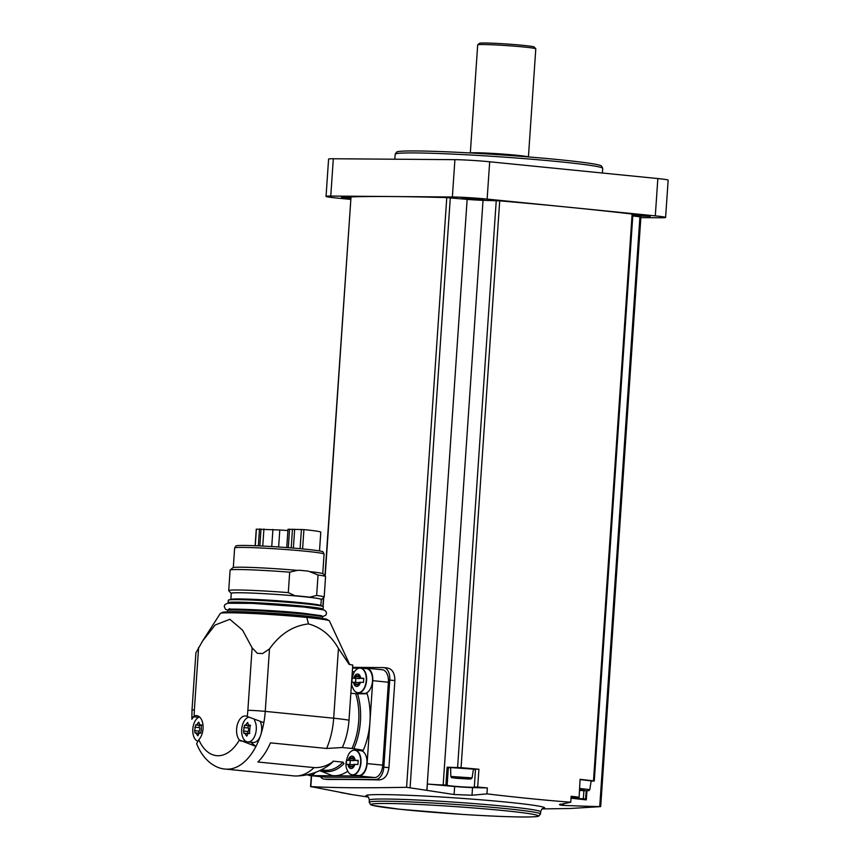 <?xml version="1.0" encoding="UTF-8"?>
<svg xmlns="http://www.w3.org/2000/svg" width="860" height="860" viewBox="0 0 860 860"><rect width="100%" height="100%" fill="white"/><g stroke="black" fill="none" stroke-linecap="round" stroke-linejoin="round"><path stroke-width="1.29" d="M256.398 529.179L279.79 529.996L278.629 546.992M286.745 547.573L287.992 529.265L303.913 529.61A40.044 1.742 3.9 0 1 320.78 532.189L319.501 550.927M234.662 547.938A44.828 1.956 -176.1 0 1 259.58 547.928A44.828 1.956 -176.1 0 1 305.569 551.228A44.828 1.956 -176.1 0 1 324.069 554.034A44.828 1.956 -176.1 0 0 324.069 554.034L323.016 551.873A43.623 1.903 -176.1 0 0 305.01 549.153A43.623 1.903 -176.1 0 0 260.247 545.939A43.623 1.903 -176.1 0 0 235.995 545.949L234.662 547.938A44.828 1.956 -176.1 0 0 234.64 547.981L233.307 567.525M299.785 570.288L308.321 571.137A44.828 1.956 3.9 0 0 304.236 570.717A44.828 1.956 3.9 0 0 299.785 570.288L297.281 570.374A45.29 1.978 -176.1 0 0 232.877 567.686L230.157 570.051A47.837 2.085 -176.1 0 0 230.114 570.148L228.717 590.594A47.837 2.085 -176.1 0 0 228.749 590.691L231.125 593.4A45.29 1.978 -176.1 0 0 231.254 593.508M308.321 571.137L318.039 575.007L316.641 595.453L309.75 597.163A45.451 1.978 3.9 0 0 294.862 595.679L288.293 592.626A47.837 2.085 -176.1 0 0 228.717 590.594M321.264 599.635A45.29 1.978 -176.1 0 0 321.404 599.56L324.123 597.195A47.837 2.085 -176.1 0 0 324.177 597.109L325.564 576.651A47.837 2.085 -176.1 0 0 325.531 576.555L323.156 573.846A45.29 1.978 -176.1 0 0 310.783 571.717M325.531 576.555A47.837 2.085 -176.1 0 0 318.039 575.007M324.177 597.109A47.837 2.085 -176.1 0 0 316.641 595.453M297.281 570.374L289.691 572.179A47.837 2.085 -176.1 0 0 230.157 570.051M289.691 572.179L288.293 592.626M321.404 599.56A45.29 1.978 -176.1 0 0 302.741 596.593A45.29 1.978 -176.1 0 0 254.893 593.196A45.29 1.978 -176.1 0 0 231.125 593.4M320.855 605.526L321.274 599.463A45.107 1.967 -176.1 0 0 302.634 596.593A45.107 1.967 -176.1 0 0 255.85 593.25A45.107 1.967 -176.1 0 0 231.275 593.325L230.856 599.388M322.984 609.611L323.306 606.719A47.633 2.075 -176.1 0 0 322.984 606.45L320.533 605.386A45.107 1.967 -176.1 0 0 302.215 602.774A45.107 1.967 -176.1 0 0 231.189 599.291L228.631 600.022A47.633 2.075 -176.1 0 0 228.266 600.248L228.201 603.15M322.984 606.45A47.633 2.075 -176.1 0 0 303.634 603.688A47.633 2.075 -176.1 0 0 228.631 600.022M314.781 608.246A45.655 1.989 -176.1 0 0 302.269 606.794A45.655 1.989 -176.1 0 0 236.522 602.914M250.776 742.234L255.925 746.437A58.243 33.948 95.7 0 1 225.427 769.076C215.505 768.571 203.39 760.638 196.628 743.696L198.789 739.686A13.104 7.643 95.7 0 0 203.025 725.388A13.104 7.643 95.7 0 0 196.693 715.638A13.104 7.643 95.7 0 0 194.188 716.09L191.845 719.239L191.995 710.08L195.897 652.858A12.481 0.548 3.9 0 1 195.919 652.837L202.562 641.055L215.14 625.005L229.846 619.297L242.563 630.154L252.12 647.859L257.333 653.288A12.481 0.548 3.9 0 1 262.504 653.6L269.502 648.913C279.994 634.067 292.981 625.736 308.46 623.919C320.93 627.241 330.928 635.411 338.453 648.429L333.691 718.207A58.243 33.948 95.7 0 1 326.617 748.469L342.323 747.523A13.728 7.998 -84.3 0 0 342.043 747.512L353.245 748.608M338.453 648.429L349.224 664.479A58.243 2.537 3.9 0 1 352.761 665.038L349.01 720.186A49.923 29.1 95.7 0 1 342.323 747.523L342.194 747.501M254.485 720.282A12.481 7.278 95.7 0 1 255.495 733.999A12.481 7.278 95.7 0 1 248.131 741.954A12.481 7.278 95.7 0 1 247.744 741.933L253.13 742.47A12.481 7.278 -84.3 0 0 253.517 742.492A12.481 7.278 -84.3 0 0 260.128 736.622A58.243 33.948 -84.3 0 1 255.925 746.437L239.381 739.998A13.104 7.643 95.7 0 1 237.263 724.969A13.104 7.643 95.7 0 1 245.573 716.004A13.104 7.643 95.7 0 1 247.196 716.477L263.826 722.669A58.243 33.948 -84.3 0 1 261.107 733.698A12.481 7.278 -84.3 0 0 260.505 722.12M350.837 693.278L357.545 693.794A50.751 29.584 95.7 0 1 353.804 748.684L363.318 750.264A54.083 31.53 -84.3 0 0 369.94 722.045A54.083 31.53 -84.3 0 0 367.166 693.751L357.545 693.794M354.116 672.326A54.083 31.53 -84.3 0 0 352.353 671.09M326.617 748.469L270.449 742.868A58.243 33.948 -84.3 0 1 257.871 762.003L314.04 767.604A58.243 33.948 95.7 0 1 296.162 776A58.243 33.948 95.7 0 1 293.862 775.903L225.427 769.076M320.543 770.216A50.751 29.584 95.7 0 0 343.957 763.669L343 762.132L333.078 761.143A13.728 7.998 -84.3 0 0 333.046 761.637A49.923 29.1 95.7 0 1 328.101 765.851C318.447 772.355 307.805 775.741 296.162 776M333.046 761.637C327.123 765.916 320.78 767.905 314.04 767.604M352.45 750.576A12.481 7.278 95.7 0 1 354.922 750.113L360.834 750.705A12.481 7.278 95.7 0 1 366.865 763.508A12.481 7.278 95.7 0 1 358.749 775.559A12.481 7.278 95.7 0 1 358.351 775.537L352.45 774.946A12.481 7.278 95.7 0 1 350.117 774.011M315.426 772.387A12.481 7.278 95.7 0 1 310.589 775.204A12.481 7.278 95.7 0 1 310.202 775.183L306.816 774.838M308.073 774.967A12.481 7.278 -84.3 0 0 309.933 775.591A12.481 7.278 -84.3 0 0 310.32 775.612L358.964 775.978A12.481 7.278 -84.3 0 0 367.102 763.594L372.756 680.668A12.481 7.278 -84.3 0 0 366.704 668.188A12.481 7.278 -84.3 0 0 366.306 668.166L361.738 668.134M359.05 749.576A13.728 7.998 -84.3 0 0 357.405 750.361M319.619 770.657L332.089 775.516A54.083 31.53 -84.3 0 0 347.752 771.194M325.188 777.096A12.481 7.278 -84.3 0 0 325.575 777.15A12.481 7.278 -84.3 0 0 325.962 777.171L374.594 777.537A12.481 7.278 -84.3 0 0 382.743 765.153L388.397 682.227A12.481 7.278 -84.3 0 0 382.334 669.746L366.704 668.188M320.404 776.634A12.481 7.278 -84.3 0 0 324.22 779.138A12.481 7.278 -84.3 0 0 324.607 779.16L375.68 779.536A12.481 7.278 -84.3 0 0 383.829 767.152L389.763 680.077A12.481 7.278 -84.3 0 0 383.7 667.607A12.481 7.278 -84.3 0 0 383.313 667.586L352.611 667.349M383.829 767.152L388.935 767.658L394.869 680.582C394.804 672.993 392.203 668.779 387.065 667.951L383.7 667.607M324.94 575.878L351.02 196.897A374.401 16.329 3.9 0 1 391.569 196.531A374.401 16.329 3.9 0 1 446.77 197.617L467.141 199.369L426.85 790.361L406.576 787.298C364.909 788.104 332.992 787.867 310.825 786.588L351.342 794.457M388.935 767.658C387.838 775.215 384.678 779.3 379.432 779.913A374.401 16.329 3.9 0 0 328.359 779.525L324.22 779.138M479.224 199.122L461.798 198.305L480.708 199.939L483.771 199.799L479.224 199.122M445.899 785.051L447.146 785.212A13.728 0.602 3.9 0 1 447.146 785.223A13.728 0.602 3.9 0 0 460.788 786.771A13.728 0.602 3.9 0 0 474.526 787.104A13.728 0.602 3.9 0 0 474.333 786.997L475.505 769.141L478.912 769.238A374.401 16.329 3.9 0 0 461.067 767.658L447.114 767.217L445.899 785.051L443.179 784.986L483.03 200.337L499.714 200.842A374.401 16.329 3.9 0 1 571.223 207.486L655.298 215.871A24.961 1.086 3.9 0 1 665.608 217.462A24.961 1.086 3.9 0 1 660.888 217.774L640.84 217.623M350.6 199.402L336.357 197.983A24.961 1.086 3.9 0 1 326.048 196.392A24.961 1.086 3.9 0 1 330.767 196.069L452.371 196.983A24.961 1.086 3.9 0 1 487.136 199.101L571.223 207.486A374.401 16.329 3.9 0 1 632.132 214.054L632.906 214.194L594.271 781.009L591.142 781.084M483.03 200.337A16.641 0.731 3.9 0 1 467.141 199.369M326.048 196.392L328.595 159.068A24.961 1.086 3.9 0 1 333.315 158.756L454.908 159.659A24.961 1.086 3.9 0 1 489.684 161.777L657.846 178.557A24.961 1.086 3.9 0 1 668.155 180.138L665.608 217.462M632.809 215.624L650.246 216.398L632.863 214.85M632.788 215.957L640.893 216.913L600.688 806.583M350.729 197.585L341.42 197.402L350.665 198.531M594.271 781.009L593.486 780.869A374.401 16.329 3.9 0 0 580.091 779.321L579.135 797.231L576.49 797.177A13.728 0.602 3.9 0 0 571.115 796.908M478.912 769.238L477.698 787.061A374.401 16.329 3.9 0 1 487.362 787.932L486.954 793.877L472.011 795.231L454.101 794.522L426.947 790.372L427.377 784.03L454.65 786.513L454.101 794.522M559.527 804.605L570.75 802.229C545.756 800.316 517.827 797.532 486.954 793.877M570.75 802.229L571.158 796.295A374.401 16.329 3.9 0 1 578.877 797.155M583.897 790.716L583.338 798.8A13.728 0.602 3.9 0 1 571.04 797.908M571.018 798.188L586.273 799.875A16.641 0.731 3.9 0 1 582.8 799.187A16.641 0.731 3.9 0 1 583.789 799.005L585.617 798.983L583.338 798.8M474.29 786.964L477.698 787.061M447.146 785.212L448.361 767.389L447.146 785.212M443.179 784.986A16.641 0.731 3.9 0 1 427.377 784.03M487.362 787.932L472.538 787.609A18.716 0.817 3.9 0 1 454.65 786.513M586.176 790.791L585.617 798.983M586.273 799.875L586.961 790.802M542.198 808.916L570.062 808.497L600.441 806.637L585.907 806.228M600.441 806.637L599.732 806.508L639.937 216.752M350.278 794.253L340.41 792.49M311.567 775.752L310.825 786.588L311.524 786.857M585.843 806.228L563.483 805.422C559.462 805.111 558.516 804.659 560.634 804.068M602.387 173.021L602.699 168.388A103.995 4.536 -176.1 0 0 602.677 168.27A103.995 4.536 -176.1 0 0 559.742 161.766A103.995 4.536 -176.1 0 0 453.08 154.112A103.995 4.536 -176.1 0 0 395.224 154.123A103.995 4.536 -176.1 0 0 395.181 154.241L394.837 159.218M602.677 168.27L601.57 166.109A102.748 4.483 -176.1 0 0 559.15 159.691A102.748 4.483 -176.1 0 0 453.779 152.123A102.748 4.483 -176.1 0 0 396.611 152.134L395.224 154.123M528.233 156.918A29.122 1.268 -176.1 0 0 506.766 154.37A29.122 1.268 -176.1 0 0 475.816 152.747A29.122 1.268 -176.1 0 0 470.506 152.983M528.427 156.928L535.791 48.848A29.122 1.268 -176.1 0 0 535.769 48.794A29.122 1.268 -176.1 0 0 515.129 46.225A29.122 1.268 -176.1 0 0 483.202 44.526A29.122 1.268 -176.1 0 0 477.719 44.838A29.122 1.268 -176.1 0 0 477.687 44.892L470.323 152.972M535.769 48.794L534.221 47.031A27.455 1.193 -176.1 0 0 514.764 44.602A27.455 1.193 -176.1 0 0 484.653 43A27.455 1.193 -176.1 0 0 479.493 43.301L477.719 44.838M563.612 803.541L563.483 805.422M472.538 787.609L472.011 795.231M475.494 769.378A13.728 0.602 3.9 0 1 473.409 769.453M450.64 767.905A13.728 0.602 3.9 0 1 448.361 767.432M447.114 767.217L448.361 767.389M450.64 767.571L473.462 769.13L472.086 777.891L450.801 776.44L450.64 767.571M580.091 779.321L579.135 797.231M580.339 779.622L591.175 780.869L589.799 789.63L579.737 788.47M460.745 778.031L466.776 778.579L460.745 778.031M579.64 789.824L584.488 790.318L579.608 790.297M359.007 668.112L352.557 668.07M358.05 668.478A12.481 7.278 95.7 0 1 360.523 668.016L366.425 668.607A12.481 7.278 95.7 0 1 372.466 681.41A12.481 7.278 95.7 0 1 364.339 693.461A12.481 7.278 95.7 0 1 363.952 693.439L358.039 692.848A12.481 7.278 95.7 0 1 355.717 691.913M360.738 693.117A13.728 7.998 -84.3 0 0 361.479 693.719M354.815 764.411L357.91 764.508L358.201 760.358L353.793 760.261A2.042 1.193 -84.3 0 1 353.783 758.638A1.161 0.677 -84.3 0 0 352.718 757.509A2.042 1.193 -84.3 0 1 351.74 758.133A2.042 1.193 -84.3 0 1 350.988 757.488A1.161 0.677 -84.3 0 0 349.762 758.617A2.042 1.193 -84.3 0 1 349.536 760.229L346.569 760.272L346.29 764.422L349.246 764.379A2.042 1.193 -84.3 0 1 349.257 765.991A1.161 0.677 -84.3 0 0 350.332 767.131A2.042 1.193 -84.3 0 1 351.299 766.496A2.042 1.193 -84.3 0 1 352.062 767.141A1.161 0.677 -84.3 0 0 353.288 766.024A2.042 1.193 -84.3 0 1 353.514 764.4L354.815 764.411A6.235 3.633 95.7 0 1 351.095 768.539A6.235 3.633 95.7 0 1 347.945 764.368M360.415 682.313L363.511 682.41L363.791 678.26L359.394 678.164A2.042 1.193 -84.3 0 1 359.383 676.54A1.161 0.677 -84.3 0 0 358.319 675.401A2.042 1.193 -84.3 0 1 357.341 676.035A2.042 1.193 -84.3 0 1 356.577 675.39A1.161 0.677 -84.3 0 0 355.352 676.508A2.042 1.193 -84.3 0 1 355.126 678.132L352.17 678.174L351.89 682.324L354.847 682.27A2.042 1.193 -84.3 0 1 354.858 683.893A1.161 0.677 -84.3 0 0 355.922 685.033A2.042 1.193 -84.3 0 1 356.9 684.399A2.042 1.193 -84.3 0 1 357.652 685.044A1.161 0.677 -84.3 0 0 358.878 683.926A2.042 1.193 -84.3 0 1 359.104 682.303L360.415 682.313A6.235 3.633 95.7 0 1 356.696 686.441A6.235 3.633 95.7 0 1 353.535 682.259M363.748 678.594L359.394 678.164M359.63 678.185A2.042 1.193 -84.3 0 1 359.502 678.562L355.126 678.132M359.502 678.562L352.17 678.174M355.825 678.54L355.556 682.346M358.975 682.689L354.847 682.27M358.147 760.692L353.793 760.261M354.03 760.283A2.042 1.193 -84.3 0 1 353.901 760.659L349.536 760.229M353.901 760.659L346.569 760.272M350.224 760.638L349.966 764.443M353.385 764.787L349.246 764.379M197.359 741.137A12.481 7.278 95.7 0 1 192.844 728.646A12.481 7.278 95.7 0 1 199.52 716.939M200.799 733.064L199.036 733.236L197.8 735.805L196.209 733.214L195.263 732.978L196.155 733.161M200.595 733.075L199.101 733.182A1.376 0.795 -84.3 0 1 199.176 731.118L194.639 730.667L195.059 733.032M194.639 730.667L195.682 724.84M195.811 724.883L196.725 724.679L195.811 724.883M199.681 724.7L200.907 724.915L199.627 724.647L198.778 722.131L196.725 724.679M200.358 733.01L201.294 730.721L201.261 724.883M261.107 733.698A12.481 7.278 95.7 0 1 260.128 736.622M247.744 741.933A12.481 7.278 95.7 0 1 241.649 730.258A12.481 7.278 95.7 0 1 248.497 717.272M249.679 733.419L247.916 733.601L246.68 736.171L245.089 733.58L244.143 733.343L245.035 733.526M244.519 733.236L247.949 733.58A1.376 0.795 -84.3 0 1 248.056 731.484L243.52 731.032L243.939 733.397M243.52 731.032L244.562 725.195M244.691 725.249L245.616 725.044L244.691 725.249M248.561 725.066L249.798 725.281L248.508 725.012L247.658 722.497L245.616 725.044M249.475 733.44L250.142 725.249M249.239 733.376L247.981 733.548M199.176 731.118A2.397 1.397 -84.3 0 0 199.412 727.635L194.876 727.184M199.853 725.356A1.376 0.795 -84.3 0 0 199.412 727.635M200.348 725.335A2.397 1.397 -84.3 0 0 200.67 725.432A2.397 1.397 -84.3 0 0 201.476 725.12M248.056 731.484A2.397 1.397 -84.3 0 0 248.293 728.001L243.756 727.549M248.733 725.722A1.376 0.795 -84.3 0 0 248.293 728.001M249.228 725.7A2.397 1.397 -84.3 0 0 249.55 725.797A2.397 1.397 -84.3 0 0 250.357 725.485M287.906 530.534L279.79 529.996M272.921 529.448L271.749 546.552M263.923 528.964L262.762 546.057M289.562 529.158L288.304 547.691M323.145 609.213A47.633 2.075 -176.1 0 0 303.462 606.182A47.633 2.075 -176.1 0 0 254.055 602.645A47.633 2.075 -176.1 0 0 228.094 602.731M321.188 609.224A47.01 2.053 -176.1 0 0 303.053 606.794A47.01 2.053 -176.1 0 0 230.039 603M321.737 616.631A47.01 2.053 -176.1 0 0 302.602 613.438A47.01 2.053 -176.1 0 0 251.614 609.847A47.01 2.053 -176.1 0 0 228.48 610.267M302.924 614.062A47.633 2.075 -176.1 0 0 253.517 610.525A47.633 2.075 -176.1 0 0 227.556 610.611L228.771 609.74L239.274 609.461L275.619 611.202L302.623 613.438L321.887 616.201L322.608 617.093A47.633 2.075 -176.1 0 0 302.924 614.062M321.113 618.146A47.633 2.075 -176.1 0 0 302.817 615.717A47.633 2.075 -176.1 0 0 228.9 611.868M305.827 616.362A52.847 2.3 -176.1 0 0 247.347 612.288A52.847 2.3 -176.1 0 0 222.837 612.943M308.46 623.919L306.816 617.448A54.674 2.387 3.9 0 1 329.391 620.866L349.708 664.554M306.816 617.448A54.674 2.387 -176.1 0 0 250.69 613.416A54.674 2.387 -176.1 0 0 220.321 613.427L223.568 612.083L237.693 611.954C259.139 612.61 281.876 614.083 305.891 616.362L326.359 619.082L329.391 620.866M269.502 648.913L265.245 711.381L333.691 718.207A58.243 2.537 3.9 0 1 349.01 720.186M239.381 739.998A45.763 26.681 95.7 0 1 198.789 739.686M252.12 647.859L247.863 710.317A45.763 26.681 95.7 0 1 247.196 716.477M198.617 647.462L194.36 709.919A45.763 26.681 95.7 0 0 194.188 716.09M247.863 710.317A12.481 0.548 3.9 0 1 265.245 711.381A58.243 33.948 95.7 0 1 263.826 722.669M191.995 710.08A12.481 0.548 3.9 0 1 194.36 709.919M355.696 693.762A49.504 28.864 95.7 0 1 351.966 748.501M343 762.132A49.504 28.864 95.7 0 1 324.833 770.216L321.274 769.861M372.756 680.668L388.397 682.227M367.102 763.594L382.743 765.153M389.763 680.077L394.869 680.582M406.576 787.298L446.77 197.617M323.102 606.504L323.715 597.549M325.166 576.146L351.02 196.897M452.371 196.983L454.908 159.659M487.136 199.101L489.684 161.777M655.298 215.871L657.846 178.557M330.767 196.069L333.315 158.756M461.067 767.658L499.714 200.842M457.595 767.453L496.241 200.638M593.486 780.869L632.132 214.054M410.091 787.599L450.296 197.832M542.746 808.593A89.623 3.913 -176.1 0 0 507.669 802.219A89.623 3.913 -176.1 0 0 406.748 795.231A89.623 3.913 -176.1 0 0 367.693 796.65M542.972 808.497L542.972 808.507C542.305 808.25 541.531 809.346 540.65 811.797A85.849 3.741 -176.1 0 0 505.185 806.325A85.849 3.741 -176.1 0 0 416.132 799.961A85.849 3.741 -176.1 0 0 369.338 800.112C368.8 797.575 368.177 796.382 367.478 796.532L367.489 796.543M505.035 808.529A85.849 3.741 -176.1 0 0 415.982 802.165A85.849 3.741 -176.1 0 0 369.187 802.316L370.714 804.702L372.681 805.401L399.653 809.238L462.702 814.42C489.533 816.108 510.464 816.968 525.471 817C537.167 816.914 537.952 816.387 538.618 816.172L540.499 813.99A85.849 3.741 -176.1 0 0 505.035 808.529M503.67 810.593A83.775 3.655 -176.1 0 0 371.563 804.197A83.775 3.655 -176.1 0 0 488.867 815.893A83.775 3.655 -176.1 0 0 503.67 810.593M455.864 778.257L453.757 777.537L466.883 778.332L468.99 779.053L455.864 778.257M579.651 789.663L579.597 790.48L586.187 790.791L588.982 790.63L589.799 789.63M324.607 779.16L328.359 779.525M375.68 779.536L379.432 779.913M310.32 775.612L325.962 777.171M358.964 775.978L374.594 777.537M348.579 754.338C350.45 751.328 352.568 749.92 354.922 750.113A12.481 7.278 95.7 0 1 360.953 762.917A12.481 7.278 95.7 0 1 352.837 774.967A12.481 7.278 95.7 0 1 352.45 774.946C350.095 774.677 348.3 772.871 347.053 769.56C345.183 766.088 345.698 761.014 348.579 754.338A12.341 7.192 95.7 0 1 360.362 757.488A12.341 7.192 95.7 0 1 352.6 774.817A12.341 7.192 95.7 0 1 347.053 769.56M348.225 760.218A6.235 3.633 95.7 0 1 351.944 756.101A6.235 3.633 95.7 0 1 355.105 760.272M354.169 672.24C356.04 669.23 358.158 667.822 360.523 668.016A12.481 7.278 95.7 0 1 366.553 680.819A12.481 7.278 95.7 0 1 358.437 692.87A12.481 7.278 95.7 0 1 358.039 692.848C355.696 692.569 353.901 690.774 352.654 687.462C350.783 683.99 351.288 678.916 354.169 672.24A12.341 7.192 95.7 0 1 365.952 675.39A12.341 7.192 95.7 0 1 358.201 692.708A12.341 7.192 95.7 0 1 352.654 687.462M353.825 678.121A6.235 3.633 95.7 0 1 357.545 673.993A6.235 3.633 95.7 0 1 360.695 678.174M359.34 675.508L358.319 675.401M359.319 676.906L355.352 676.508M358.889 684.291L354.858 683.893M358.588 685.14L357.652 685.044M353.75 757.606L352.718 757.509M353.718 759.004L349.762 758.617M353.288 766.389L349.257 765.991M352.987 767.238L352.062 767.141M193.188 716.756L198.649 717.304M240.445 740.944L246.304 741.535M198.466 734.891L196.908 734.73M199.251 723.314L197.703 723.153M201.552 724.98L200.907 724.915M247.347 735.246L245.788 735.096M248.131 723.668L246.583 723.518M250.432 725.346L249.798 725.281M259.494 528.964L258.344 545.853M256.398 529.115L255.269 545.724M301.409 529.448L300.097 548.68M294.668 529.222L293.378 548.1M303.913 529.61L302.602 548.916M261.01 528.943L259.86 545.917M292.475 529.179L291.196 547.917M324.08 554.076L322.747 573.62M227.717 610.213L225.47 609.235L224.191 606.418L224.944 604.569L227.513 603.247L252.399 603.376L303.806 607.02L324.156 609.987L326.015 611.471L326.499 613.395L325.768 615.244L322.5 616.674M229.706 608.611L228.513 609.417C226.707 608.342 275.05 610.17 303.193 613.223L321.823 615.771M227.556 610.611L227.47 611.89M322.608 617.093L322.511 618.361M220.321 613.427L202.562 641.055M310.567 786.61L311.309 775.731M322.855 606.397L323.446 597.786M368.188 797.059L348.429 794.049M369.338 800.112L369.187 802.316M540.65 811.797L540.499 813.99M450.801 776.44C452.704 778.569 449.092 777.053 455.821 778.257L470.925 778.988L472.086 777.891M309.933 775.591L325.575 777.15M359.437 676.239L357.341 676.035M358.835 684.592L356.9 684.399M353.836 758.337L351.74 758.133M353.234 766.69L351.299 766.496M200.96 733.01L199.961 732.903M199.069 733.214L195.628 732.87M200.67 725.432L196.048 724.969M201.745 725.141L200.315 725.001M249.841 733.376L248.841 733.268M249.55 725.797L244.928 725.335M250.625 725.507L249.196 725.367M256.258 529.136L255.13 545.724"/></g></svg>
